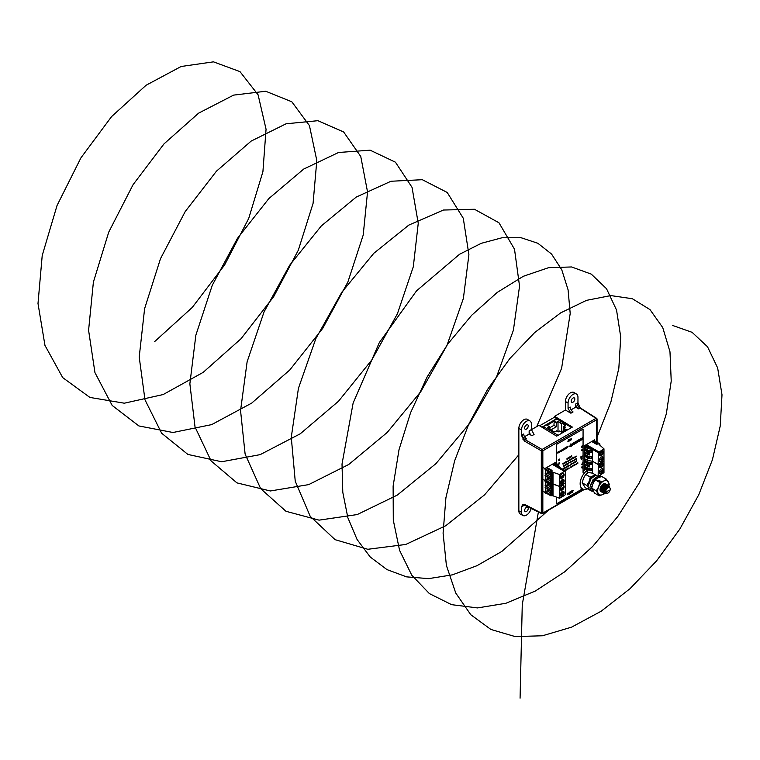<?xml version="1.0" encoding="UTF-8"?>
<svg xmlns="http://www.w3.org/2000/svg" width="760" height="760" viewBox="0 0 760 760"><rect width="100%" height="100%" fill="white"/><g stroke="black" fill="none" stroke-linecap="round" stroke-linejoin="round"><path stroke-width="1.14" d="M523.915 504.526A3.999 2.308 -120 0 0 523.744 505.561L522.339 506.369A3.999 2.308 60 0 1 523.165 504.536L541.567 513.57A1.092 0.627 117.4 0 0 542.089 513.503A1.092 0.627 -120 0 0 542.839 513.047L583.832 489.373M522.339 506.369L521.493 506.739L522.966 504.431L524.514 504.725A3.999 3.268 -60 0 0 522.966 504.431M575.709 407.16L575.709 403.978L577.115 403.17A3.999 2.308 -120 0 0 579.87 408.025L578.464 408.842L575.709 407.16L571.102 409.83M577.115 403.17L577.961 402.8L579.975 407.626M580.64 408.471L596.001 418.342L542.089 449.464A1.092 0.598 120 0 0 541.31 450.803L524.324 440.99L521.493 435.404L523.744 433.988A3.999 2.308 60 0 0 526.5 438.843L525.093 439.66A3.999 2.308 60 0 1 522.339 434.796M596.752 442.12L596.752 419.662L542.839 450.794A1.092 0.627 -120 0 0 542.089 449.464L525.093 439.66L524.324 440.99M524.637 510.454A2.546 1.472 120 0 0 525.169 511.622A2.546 1.472 120 0 0 527.126 510.939A2.546 1.472 120 0 0 528.238 508.383A2.546 1.472 120 0 0 527.716 507.214A2.546 1.472 120 0 0 525.749 507.898A2.546 1.472 120 0 0 524.637 510.454M571.207 401.156A2.546 1.472 120 0 0 571.739 402.325A2.546 1.472 120 0 0 573.695 401.641A2.546 1.472 120 0 0 574.807 399.076A2.546 1.472 120 0 0 574.284 397.917A2.546 1.472 120 0 0 572.318 398.601A2.546 1.472 120 0 0 571.207 401.156M524.637 428.041A2.546 1.472 120 0 0 525.169 429.21A2.546 1.472 120 0 0 527.126 428.526A2.546 1.472 120 0 0 528.238 425.97A2.546 1.472 120 0 0 527.716 424.802A2.546 1.472 120 0 0 525.749 425.486A2.546 1.472 120 0 0 524.637 428.041M556.88 419.016L554.61 417.041L554.61 416.299L572.365 427.082L556.672 436.145L538.916 425.353L531.392 429.704M577.961 402.8L577.961 397.262A7.002 4.037 120 0 0 576.574 394.098L574.047 392.53A7.096 4.094 120 0 0 568.556 394.345A7.096 4.094 120 0 0 565.421 401.527L565.421 410.058L554.61 416.299M570.893 413.212L568.062 408.395L570.304 407.103A3.999 2.308 -120 0 0 573.068 411.958L570.893 413.212L565.421 410.058M529.14 430.863L531.392 429.571L534.071 434.473L531.895 435.727A3.999 2.308 60 0 1 529.14 430.863L529.14 434.055L531.895 435.727M531.392 429.571L531.392 424.147A7.002 4.037 120 0 0 530.005 420.983L527.478 419.416A7.096 4.094 120 0 0 521.996 421.23A7.096 4.094 120 0 0 518.852 428.421L518.852 510.834A7.096 4.094 120 0 0 520.391 514.111L523.003 515.517A7.002 4.037 120 0 0 531.211 508.203M529.14 434.055L524.533 436.715M521.493 506.739L521.493 512.278A7.002 4.037 120 0 0 523.003 515.517M530.005 420.983A7.002 4.037 120 0 0 524.59 422.778A7.002 4.037 120 0 0 521.493 429.865L521.493 435.404M594.747 440.971L594.747 439.764L584.459 445.712L584.459 470.307M555.902 463.248L555.902 462.194L545.614 468.141L545.614 469.015M545.614 492.784L545.614 493.392L546.136 493.088M545.614 469.756L545.614 474.212M545.614 475.703L545.614 480.159M545.614 481.64L545.614 486.096M545.614 487.578L545.614 492.043M576.574 394.098A7.002 4.037 120 0 0 571.159 395.894A7.002 4.037 120 0 0 568.062 402.981L568.062 408.395M575.709 403.978A3.999 2.308 -120 0 0 578.464 408.842M587.632 470.117A11.371 6.564 120 0 0 580.469 480.909A11.371 6.564 120 0 0 582.502 488.898A11.371 6.564 120 0 0 587.195 488.841M585.96 469.148A11.371 6.564 120 0 0 583.072 471.694M608.769 485.688L606.404 485.972L604.314 488.537L603.611 491.786L604.779 493.886A4.55 2.622 -60 0 1 604.713 493.848A4.55 2.622 -60 0 1 603.772 491.881L604.475 488.623L606.565 486.067L608.703 485.649L609.482 486.761M609.178 486.637L608.598 485.602L609.33 486.685M604.2 493.411L602.481 491.14L603.193 487.882L605.274 485.327L607.42 484.909L607.962 485.412M608.01 485.507L608.266 486.685M603.497 493.145L602.319 491.045L603.031 487.787L605.112 485.231L607.259 484.813L607.848 485.421M607.905 485.516L608.105 486.742M602.917 492.67L601.198 490.39L601.91 487.141L603.991 484.585L606.128 484.167L606.67 484.671M606.727 484.766L606.974 485.649M602.214 492.404L601.036 490.304L601.749 487.046L603.829 484.49L605.967 484.072L606.565 484.671M606.613 484.776L606.822 485.726M605.52 489.772L604.029 491.216M603.592 491.492L602.623 491.881M602.5 491.91L601.73 491.939M601.625 491.929L600.21 490.827M606.309 488.072L605.454 489.544M600.922 491.663L601.502 491.767M610.194 489.079A3.183 1.833 120 0 0 607.876 487.911A3.183 1.833 120 0 0 605.701 491.844A3.183 1.833 120 0 0 607.952 493.059A3.183 1.833 120 0 0 610.204 489.164A3.183 1.833 120 0 0 610.194 489.079M610.204 489.164L610.194 488.3C608.342 485.564 606.689 486.751 605.216 491.853L606.879 493.439L607.952 493.059M604.779 493.886L607.696 493.211L603.772 491.881M605.387 487.179L607.468 486.352L607.905 486.837M602.538 489.934L603.554 491.758L602.708 490.228L602.927 488.5M604.105 486.438L606.508 485.906M605.292 490.038L603.858 491.045M602.556 491.625L603.601 491.103L602.481 491.112M602.319 491.045L601.426 489.487L601.635 487.758M602.822 485.697L605.226 485.155M605.311 485.298L605.359 486.932M603.991 489.317L602.49 490.333M602.319 490.381L601.721 490.466M600.048 489.089L601.036 490.276L600.125 488.623M604.124 484.823L604.077 486.191M603.915 486.694L603.06 488.167M602.699 488.575L601.426 489.497M601.027 489.639L600.438 489.725M602.623 485.953L601.778 487.417M605.444 492.632L605.596 489.221L607.515 487.075M604.048 489.145L605.226 487.094M606.204 486.343L607.8 486.894M602.765 488.404L603.943 486.343M604.922 485.592L606.433 485.953M606.347 488.034L606.053 488.68M605.881 488.975L603.839 490.894M603.611 490.979L602.481 491.074M602.319 491.017L601.245 489.193M601.473 487.663L602.661 485.602M603.639 484.851L605.15 485.212M605.216 485.365L605.036 487.34M604.19 488.813L602.699 490.076M602.328 490.238L601.673 490.371M602.861 488.119L601.264 489.402M601.046 489.497L600.381 489.63M588.43 472.425L585.684 474.43L583.442 478.315L582.198 482.78L585.209 487.692L590.149 490.267M582.198 482.78L586.825 485.44L589.067 481.565L590.311 477.099L595.413 474.838M587.993 486.951L586.825 485.44M585.684 474.43L590.311 477.099M595.831 475.076A7.961 4.598 120 0 0 594.054 475.674A7.961 4.598 120 0 0 589.067 481.565A7.961 4.598 120 0 0 588.42 483.578M601.35 476.577L598.471 476.083L601.35 476.577M592.857 491.387L590.368 484.633L597.835 476.235L592.99 479.788L589.903 487.502L591.47 491.036L593.019 490.96M599.241 475.351L601.169 476.463M595.906 475.123L591.061 478.676L587.964 486.39L589.542 489.915L591.47 491.036M602.053 492.309L601.654 486.808L605.957 484.063A4.617 2.669 120 0 0 603.288 483.997A4.617 2.669 120 0 0 600.552 487.293A4.617 2.669 120 0 0 600.02 489.658A4.617 2.669 120 0 0 601.673 491.986M603.82 490.371L602.889 490.96M601.198 491.14L600.029 489.326M603.297 485.573L601.692 488.3M604.58 486.315L602.975 489.041M605.739 483.987L605.625 483.873A4.55 2.622 120 0 0 605.511 483.806A4.55 2.622 120 0 0 603.373 483.949L604.865 483.997M605.73 484.044L606.062 484.756M606.091 484.899L606.081 486.219M604.656 485.83L602.661 489.307M602.442 489.469L601.502 489.934M604.779 485.726A3.363 1.947 -60 0 1 604.732 486.476L602.718 489.487M602.395 489.697L601.188 490.114M603.355 485.212L601.378 488.566M603.535 485.089L601.322 488.822M601.739 486.077L600.333 487.844M605.806 484.053L606.157 484.737M606.186 484.861L606.242 486.096M604.494 484.776L604.665 485.583M602.87 484.272L604.105 484.31M604.732 486.476L605.017 485.726M604.514 484.776A3.363 1.947 -60 0 1 604.751 485.507M595.213 479.816L592.942 483.702L591.669 488.157L596.296 490.827L598.567 486.951L599.839 482.486L595.213 479.816L597.958 477.859L601.711 476.472L606.328 479.142L609.273 484.139L608.922 485.792M591.669 488.157L594.614 493.145L599.241 495.814L596.296 490.827M605.73 492.47L602.984 494.437L599.241 495.814M599.839 482.486L603.592 481.108L606.328 479.142M608.656 486.6A7.961 4.598 120 0 0 608.817 485.744A7.961 4.598 120 0 0 608.304 481.935A7.961 4.598 120 0 0 603.592 481.108A7.961 4.598 120 0 0 598.567 486.951A7.961 4.598 120 0 0 598.272 493.611A7.961 4.598 120 0 0 602.984 494.437A7.961 4.598 120 0 0 604.333 493.553M606.024 488.252A4.617 2.669 120 0 0 606.547 486.077M606.556 485.877A4.617 2.669 120 0 0 606.394 484.813M606.347 484.699A4.617 2.669 120 0 0 606.005 484.11L606.452 484.68M556.88 418.56L541.937 427.186M543.248 427.253L542.63 427.614M554.686 417.088L539.619 425.78M558.828 418.855L557.716 419.501M599.383 466.355A2.727 1.577 120 0 0 599.944 467.609A2.727 1.577 120 0 0 602.053 466.877A2.727 1.577 120 0 0 603.24 464.132A2.727 1.577 120 0 0 602.68 462.878A2.727 1.577 120 0 0 600.571 463.609A2.727 1.577 120 0 0 599.383 466.355L601.322 463.011M603.24 470.07A2.727 1.577 -60 0 1 602.053 472.815A2.727 1.577 -60 0 1 599.944 473.546A2.727 1.577 -60 0 1 599.383 472.292A2.727 1.577 -60 0 1 600.571 469.547A2.727 1.577 -60 0 1 602.68 468.815A2.727 1.577 -60 0 1 603.24 470.07M584.459 467.257L591.774 470.582L587.66 469.898L584.459 468.046M591.774 470.582L591.774 468.654L587.66 467.97L584.459 466.117M589.389 468.255L589.389 469.195M587.66 469.898L587.66 472.349L585.998 471.39M589.361 447.421L598.291 452.58L598.158 464.541L592.496 461.272L587.66 460.465L587.66 462.023L591.774 462.707L591.774 464.635L587.66 463.961L587.66 465.595L589.466 465.671L589.466 466.858L587.66 466.336L587.66 467.97M587.66 466.336L584.459 464.483M589.466 466.858L584.459 463.961M584.63 467.162L584.63 466.212M598.158 452.656L592.496 449.388L592.496 473.147L587.66 472.349M584.459 456.161L587.66 458.014L587.66 460.465L584.459 458.612L587.66 460.465L592.496 461.272L598.291 464.464L598.158 476.416L592.496 473.147M598.291 452.58L603.972 448.846L603.972 460.731L598.291 464.464L603.972 460.731L603.972 472.615L598.158 476.416M591.774 464.635L589.389 463.258L589.389 462.308M587.66 465.595L584.459 463.742M584.459 462.108L587.66 463.961M587.66 462.023L584.459 460.18M589.389 463.258L588.772 463.619L584.459 461.32M584.63 461.225L584.63 460.275M602.233 462.755L602.29 462.792A2.688 1.558 -60 0 1 602.015 465.652A2.688 1.558 -60 0 1 599.678 467.324L599.611 467.286M602.29 462.792L599.678 467.324M601.017 471.751A2.688 1.558 120 0 0 601.369 471.219A2.688 1.558 120 0 0 601.654 470.649L602.29 471.019A2.688 1.558 120 0 0 602.271 468.692M599.63 473.252A2.688 1.558 120 0 0 601.654 472.122L599.668 470.972M602.29 471.019L601.654 470.649M550.069 490.95L548.558 490.067L548.558 489.278M549.233 489.678L548.558 490.067M564.129 492.651A2.727 1.577 120 0 0 563.568 491.397A2.727 1.577 120 0 0 561.469 492.128A2.727 1.577 120 0 0 560.272 494.874A2.727 1.577 120 0 0 560.842 496.128A2.727 1.577 120 0 0 562.942 495.397A2.727 1.577 120 0 0 564.129 492.651M560.272 488.936A2.727 1.577 -60 0 1 561.469 486.191A2.727 1.577 -60 0 1 563.568 485.459A2.727 1.577 -60 0 1 564.129 486.704A2.727 1.577 -60 0 1 562.942 489.45A2.727 1.577 -60 0 1 560.842 490.181A2.727 1.577 -60 0 1 560.272 488.936M545.053 481.317L550.383 484.395L550.383 488.851L545.053 485.773M545.053 491.72L550.383 494.798L550.383 490.333L545.053 487.264M559.54 498.265L559.54 486.39L564.708 483.398L559.54 486.39L559.54 474.506L565.355 470.697L565.355 482.581L564.708 483.398L565.355 482.581L565.355 494.465L564.708 495.282L559.54 498.265L551.903 495.406L551.028 495.909L542.839 491.178M551.028 495.909L551.028 484.025L542.839 479.294L551.028 484.025L551.028 472.14L542.839 467.409M550.069 485.155L548.302 484.13M550.383 494.095L550.069 490.162M548.302 489.136L548.302 490.219L547.114 490.903L550.069 492.613M547.114 488.452L547.114 490.903L545.614 491.483M550.069 491.093L548.302 490.067M553.005 496.042L553.005 484.158L559.54 486.39L551.903 483.522L551.028 484.025L551.903 483.522L551.903 471.637L551.028 472.14M551.903 495.406L551.903 483.522L553.005 484.158L553.005 472.273L551.903 471.637M545.186 491.644L550.506 494.722M550.506 488.775L545.186 485.706M550.069 484.215L550.069 486.666L547.114 484.956L548.302 484.281L548.302 483.189M545.614 485.535L547.114 484.956L547.114 482.505M550.383 488.157L550.069 486.666M548.558 483.341L548.558 484.13L550.069 485.003M549.233 483.73L548.558 484.13M563.122 491.273L563.188 491.311A2.688 1.558 -60 0 1 562.903 494.171A2.688 1.558 -60 0 1 560.567 495.843L560.51 495.805M563.188 491.311L560.567 495.843M560.272 494.883L562.21 491.53M561.906 488.385A2.688 1.558 120 0 0 562.267 487.853A2.688 1.558 120 0 0 562.542 487.283L563.188 487.654A2.688 1.558 120 0 0 563.16 485.336M560.528 489.896A2.688 1.558 120 0 0 562.552 488.756L560.557 487.606M563.188 487.654L562.542 487.283M571.606 427.519L556.842 418.988L543.333 426.55L558.106 435.318M551.342 429.656L556.386 426.74L553.945 425.324L554.202 421.021L547.105 425.419M551.389 430.207L553.764 431.699L555.009 431.87L556.7 430.901L558.372 431.86L559.692 431.101L561.887 432.364L566.485 429.704L563.787 428.735L565.63 427.671L565.107 427.975L565.63 427.671L563.958 426.712L563.436 427.006L563.436 431.462M553.945 425.324L549.547 427.87M558.02 431.537L558.02 421.933L556.386 422.873L553.945 421.467M556.386 426.74L556.386 422.284L558.02 421.344L561.497 423.938L561.497 432.012M549.547 428.592L549.547 426.825L546.848 425.267M550.762 429.837L553.764 431.575L555.009 431.747L556.7 430.777L558.372 431.737L559.692 430.977L561.991 432.298L561.497 423.349L561.972 423.073L564.718 425.248M564.357 426.36L564.87 425.286L564.357 425.59L565.022 425.97M563.787 431.262L563.787 428.735L565.972 429.998M561.972 423.073L565.345 425.02L564.832 425.315L565.345 425.02L564.87 425.286L565.639 425.733L563.436 427.006L565.003 427.909M548.017 427.709L549.547 426.825L547.399 427.471L551.019 429.989M599.383 454.47A2.727 1.577 120 0 0 599.944 455.724A2.727 1.577 120 0 0 602.053 454.993A2.727 1.577 120 0 0 603.24 452.248A2.727 1.577 120 0 0 602.68 450.993A2.727 1.577 120 0 0 600.571 451.725A2.727 1.577 120 0 0 599.383 454.47L601.322 451.126M603.24 458.185A2.727 1.577 -60 0 1 602.053 460.93A2.727 1.577 -60 0 1 599.944 461.662A2.727 1.577 -60 0 1 599.383 460.417A2.727 1.577 -60 0 1 600.571 457.672A2.727 1.577 -60 0 1 602.68 456.94A2.727 1.577 -60 0 1 603.24 458.185M584.459 455.382L591.774 458.698L587.66 458.014M591.774 458.698L591.774 456.769L587.66 456.085L584.459 454.233M589.389 456.37L589.389 457.32M592.496 449.388L587.66 448.58L587.66 450.138L591.774 450.822L591.774 452.751L587.66 452.077L587.66 453.71L589.466 453.786L589.466 454.974L587.66 454.452L587.66 456.085M587.66 454.452L584.459 452.599M603.972 448.846L599.013 444.438L599.887 443.935L593.712 440.373M599.887 443.935L599.887 444.942M589.466 454.974L584.459 452.077M584.63 455.278L584.63 454.328M591.774 452.751L589.389 451.373L589.389 450.423M589.466 446.975L588.43 447.573L588.63 448.2L589.466 446.975L585.865 444.894M588.63 448.2L584.459 445.797M584.459 446.737L587.66 448.58M587.66 453.71L584.459 451.858M584.459 450.224L587.66 452.077M587.66 450.138L584.459 448.295M593.189 440.667L597.75 443.298L596.913 444.524L591.717 441.522M586.321 444.628L598.804 451.839M597.75 443.298L596.714 443.887L596.913 444.524M596.714 443.887L592.163 441.256M588.43 447.573L584.829 445.493M589.389 451.373L588.772 451.734L584.459 449.435M584.63 449.34L584.63 448.39M602.233 450.87L602.29 450.908A2.688 1.558 -60 0 1 602.015 453.767A2.688 1.558 -60 0 1 599.678 455.44L599.611 455.401M602.29 450.908L599.678 455.44M601.017 459.866A2.688 1.558 120 0 0 601.369 459.334A2.688 1.558 120 0 0 601.654 458.764L602.29 459.135A2.688 1.558 120 0 0 602.271 456.817M599.63 461.367A2.688 1.558 120 0 0 601.654 460.237L599.668 459.087M602.29 459.135L601.654 458.764M550.069 479.066L548.558 478.183L548.558 477.403M549.233 477.793L548.558 478.183M564.129 480.766A2.727 1.577 120 0 0 563.568 479.512A2.727 1.577 120 0 0 561.469 480.244A2.727 1.577 120 0 0 560.272 482.99A2.727 1.577 120 0 0 560.842 484.243A2.727 1.577 120 0 0 562.942 483.512A2.727 1.577 120 0 0 564.129 480.766M560.272 477.052A2.727 1.577 -60 0 1 561.469 474.306A2.727 1.577 -60 0 1 563.568 473.575A2.727 1.577 -60 0 1 564.129 474.82A2.727 1.577 -60 0 1 562.942 477.565A2.727 1.577 -60 0 1 560.842 478.296A2.727 1.577 -60 0 1 560.272 477.052M565.355 470.697L559.692 467.428L558.306 464.635L554.99 462.726M545.053 469.433L550.383 472.511L550.383 476.966L545.053 473.898M545.053 479.835L550.383 482.913L550.383 478.458L545.053 475.38M550.069 473.271L548.302 472.245M550.383 482.22L550.069 478.277M548.302 477.251L548.302 478.334L547.114 479.019L550.069 480.728M547.114 476.567L547.114 479.019L545.614 479.598M550.069 479.208L548.302 478.183M546.202 467.799L551.399 470.801L552.045 470.421L546.848 467.428M559.54 474.506L553.005 472.273M564.708 471.513L552.235 464.312M545.186 479.759L550.506 482.837M565.231 470.772L553.137 463.79M554.173 463.191L557.65 465.196L557.004 465.566L553.536 463.562M551.589 470.687L546.392 467.685M557.203 465.452L553.726 463.448M550.506 476.89L545.186 473.822M550.069 472.33L550.069 474.781L547.114 473.081L548.302 472.397L548.302 471.305M545.614 473.66L547.114 473.081L547.114 470.63M550.383 476.273L550.069 474.781M548.558 471.456L548.558 472.245L550.069 473.119M549.233 471.855L548.558 472.245M563.122 479.389L563.188 479.427A2.688 1.558 -60 0 1 562.903 482.286A2.688 1.558 -60 0 1 560.567 483.958L560.51 483.92M563.188 479.427L560.567 483.958M560.272 482.999L562.21 479.645M561.906 476.501A2.688 1.558 120 0 0 562.267 475.969A2.688 1.558 120 0 0 562.542 475.399L563.188 475.769A2.688 1.558 120 0 0 563.16 473.452M560.528 478.012A2.688 1.558 120 0 0 562.552 476.872L560.557 475.722M563.188 475.769L562.542 475.399M568.081 441.702L568.452 439.375L568.081 441.702M567.862 441.826L568.452 439.384M568.642 441.38L568.908 439.679L568.642 441.38M568.423 441.503L568.908 439.679M569.221 441.037L569.895 439.08L570.019 440.581L569.839 439.308L569.221 441.037M570.01 439.384L569.8 440.705M569.449 439.631L570.228 439.289M569.012 441.161L569.496 439.346M570.646 439.603L571.567 439.204L570.95 440.068L570.428 439.726L571.13 438.377L571.625 438.947L570.646 439.603L571.567 439.195M570.95 440.068L570.428 439.717L570.95 440.068L570.428 439.726L571.13 438.368L571.644 438.71M571.14 438.558L570.703 439.299L571.13 438.558M570.703 439.289L571.434 438.805M567.72 494.598L568.347 493.914L567.73 494.788L567.207 494.437L567.91 493.088L568.404 493.667L567.416 494.314L568.337 493.914M567.72 494.788L567.207 494.437L567.72 494.788L567.207 494.437L567.91 493.088L568.423 493.42M567.473 494.009L568.214 493.525M569.269 494.437L569.401 493.639L568.613 493.658L569.848 491.995L569.401 493.63M569.04 494.028L568.603 493.658L569.04 494.028L568.613 493.658L569.848 491.995M569.088 493.81L569.553 492.765L569.05 492.708L569.088 493.81L569.544 492.765M570.779 492.993L570.086 492.746L571.264 491.178L570.827 492.689M570.256 492.955L571.273 491.178M570.37 493.259L570.475 491.634M571.577 492.537L571.852 490.836L571.577 492.537M571.368 492.661L571.634 490.96M572.042 492.831L572.764 490.286L573.183 490.656L572.042 492.831M572.375 490.732L573.183 490.656M572.261 491.52L572.698 490.514L572.261 491.52M572.973 490.77L572.546 491.815M571.833 492.955L572.413 490.514M567.064 459.277L567.074 458.451L566.827 459.059L567.397 458.897M567.074 459.382L567.369 458.546M567.539 459.097L567.862 458.014L568.167 458.736L567.539 459.097M567.425 459.163L567.853 458.014M567.663 458.641L567.796 458.147M568.736 458.014L568.252 458.299L568.736 457.501M568.556 458.527L568.366 457.719M569.335 458.061L568.974 457.368L569.582 457.016L569.335 458.061M568.974 457.472L569.582 457.016M569.221 458.128L569.221 457.33M569.829 457.776L569.819 456.874L569.829 457.776M569.715 457.843L569.829 456.874M570.332 457.501L570.703 456.817M570.332 457.397L570.589 456.883M570.959 457.13L571.444 455.943L570.959 457.13M571.339 456.674L571.444 455.943M570.846 457.188L570.959 456.219M571.71 456.484L571.719 455.781L571.71 456.484M571.644 456.522L571.729 455.781M563.15 464.189L562.789 463.495L563.397 463.144L563.15 464.189M562.789 463.6L563.397 463.144M563.036 464.255L563.036 463.457M563.73 463.866L563.986 463.362M564.5 463.41L564.699 462.65L564.5 463.41M564.404 463.467L564.49 462.755M564.994 463.134L565.25 462.64M565.82 462.65L565.336 462.602L565.82 461.748L565.82 462.65M565.563 462.802L565.82 461.748M566.418 462.298L566.418 461.643L566.418 462.298M566.172 462.346L566.418 461.643M566.153 462.469L566.058 461.852M566.789 462.099L567.017 461.5M567.34 461.776L567.587 461.291M568.176 461.197L568.119 460.436L568.176 461.197M568.157 461.31L568.024 460.816M568.404 461.159L568.404 460.256L568.404 461.159M568.299 461.215L568.404 460.256M569.392 460.256L569.135 460.74M569.905 460.294L570.105 459.534L569.905 460.294M569.8 460.351L569.895 459.638M570.266 460.085L570.266 459.42L570.266 460.085M570.161 460.142L570.266 459.42M570.598 459.325L570.608 459.895L570.589 459.325M571.045 459.629L571.396 458.764L571.045 459.629M570.95 459.686L571.045 458.726M572.014 459.078L572.27 458.584M572.508 458.784L572.66 457.795L572.508 458.784M572.327 458.337L572.66 457.795M572.413 458.84L572.413 458.289M573.221 458.384L573.477 457.9M573.686 458.109L573.686 457.206L573.686 458.109M573.591 458.166L573.582 457.263M574.313 457.416L574.066 457.9M574.655 457.558L574.873 456.959M575.082 457.111L575.082 456.409L575.178 457.149M575.12 457.292L574.987 456.798M575.367 457.14L575.567 456.38L575.367 457.14M575.263 457.197L575.358 456.484M575.728 456.931L575.728 456.266L575.728 456.931M575.624 456.988L575.728 456.266M576.089 456.731L576.317 456.123M563.473 466.564L563.464 465.661L563.473 466.564M563.369 466.621L563.473 465.661M564.195 466.146L564.461 465.652M564.794 465.804L565.022 465.205M565.212 465.557L565.563 464.692L565.212 465.557M565.117 465.614L565.212 464.654M566.228 464.493L566.703 464.16M566.599 464.341L566.409 464.873M566.95 464.55L566.95 463.647L566.95 464.55M566.856 464.607L566.95 463.647M567.302 464.351L567.017 463.856L567.796 463.401L567.302 464.351M567.568 464.046L567.796 463.401M567.245 464.246L567.464 463.6M567.197 464.408L567.121 463.79M567.843 463.562L568.318 463.229M568.214 463.381L568.014 463.942M568.528 463.894L568.917 462.755L568.528 463.894M568.66 463.41L568.812 462.811M568.461 463.923L568.508 462.992M570.294 462.622L569.8 462.574L570.294 461.719L570.294 462.622M570.038 462.773L570.294 461.719M570.532 462.479L570.532 461.823L570.532 462.479M570.437 462.536L570.532 461.823M571.444 461.966L571.663 461.367M571.986 461.652L572.242 461.159M572.461 461.377L572.812 460.655L572.461 461.377M572.356 461.434L572.461 460.712M573.059 461.026L573.41 460.313L573.059 461.026M572.954 461.082L573.059 460.37M574.047 460.123L573.79 460.608M574.38 460.275L574.607 459.667M574.864 459.885L574.817 459.125L574.911 459.866M574.845 459.999L574.721 459.515M575.643 459.087L575.453 459.648M575.994 459.325L575.994 458.423L575.994 459.325M575.899 459.382L575.994 458.423M576.241 459.192L576.232 458.289L576.241 459.192M576.137 459.249L576.241 458.289M562.846 468.92L562.98 469.414M563.369 469.186L563.616 468.702M563.834 468.91L563.825 468.008L563.834 468.91M563.73 468.967L563.834 468.008M564.205 468.702L564.461 468.217M564.67 468.663L564.832 467.666L564.67 468.663M564.575 468.72L564.67 467.761M565.535 467.923L565.411 467.428M565.174 468.131L565.269 467.172M566 467.666L566.257 467.162M566.475 467.381L566.827 466.668L566.475 467.381M566.371 467.438L566.475 466.726M567.464 466.478L567.207 466.963M567.976 466.516L567.967 465.614L567.976 466.516M567.872 466.573L567.976 465.614M568.214 466.374L568.214 465.719L568.214 466.374M568.109 466.44L568.214 465.719M568.717 466.089L568.594 465.585M568.356 466.298L568.452 465.585M569.439 465.338L569.192 465.823M570.522 465.044L570.665 464.056L570.522 465.044M570.342 464.597L570.579 464.094M570.418 465.101L570.418 464.55M570.798 464.892L570.988 464.132L570.798 464.892M570.693 464.949L570.788 464.236M571.283 464.616L571.548 464.113M571.758 464.331L572.242 463.381L571.758 464.331M571.758 463.78L572.413 463.505M571.653 464.388L571.758 463.676M573.002 463.619L572.869 463.134M573.515 463.315L573.401 462.811M573.154 463.524L573.258 462.565M573.99 463.049L574.246 462.565M574.864 462.536L574.579 462.042L575.358 461.586L574.864 462.536M575.13 462.232L575.358 461.595M574.807 462.431L575.025 461.785M574.76 462.602L574.683 461.985M575.406 461.748L575.88 461.424M575.776 461.567L575.586 462.137M576.128 461.805L576.128 460.902L576.128 461.805M576.033 461.871L576.023 460.959M576.365 461.671L576.365 460.769L576.365 461.671M576.27 461.728L576.365 460.769M565.345 470.497L565.288 469.737L565.383 470.478M565.317 470.611L565.193 470.126M566.409 469.88L566.409 469.072L566.561 469.898M566.314 470.031L566.409 469.072M567.15 469.556L567.397 469.072M567.635 469.272L567.786 468.274L567.635 469.272M567.454 468.815L567.692 468.322M567.539 469.328L567.539 468.768M568.043 469.043L568.299 468.54M568.518 468.758L568.708 468.008L568.518 468.758M568.413 468.815L568.499 468.112M569.012 468.483L569.269 467.998M570.456 467.656L570.703 467.162M570.912 467.372L571.111 466.621L570.912 467.372M570.817 467.428L570.903 466.726M571.444 467.067L571.625 466.308L571.444 467.067M571.368 466.982L571.625 466.308M571.311 467.144L571.225 466.535M571.805 466.858L571.805 466.203L571.805 466.858M571.71 466.916L571.805 466.203M572.175 466.659L572.394 466.06M572.584 466.412L572.584 465.747L572.584 466.412M572.489 466.469L572.48 465.804M572.822 466.269L573.183 465.557L572.822 466.269M572.726 466.327L572.822 465.614M573.524 465.861L573.781 465.063M574.351 465.215L574.341 464.502L574.341 465.215M574.38 465.386L574.246 464.892M574.626 465.234L574.626 464.331L574.626 465.234M574.531 465.291L574.626 464.331M575.225 464.882L575.225 464.227L575.225 464.882M575.13 464.94L575.225 464.227M576.669 464.056L576.669 463.391L576.669 464.056M576.422 464.103L576.669 463.391M576.394 464.217L576.308 463.6M577.172 463.762L577.049 463.258M576.811 463.97L576.906 463.258M577.505 463.572L577.505 462.906L577.505 463.572M577.41 463.628L577.505 462.906M577.818 463.296L577.771 462.526L577.856 463.267M577.799 463.41L577.667 462.916M557.973 453.197L557.716 452.133L558.514 451.677L557.973 453.197M557.697 452.285L558.514 451.677M557.85 453.264L558.039 452.095M558.913 452.523L558.628 451.905L559.35 451.516L558.904 452.666L559.142 452.086M558.781 452.086L559.36 451.516M559.654 452.238L560.101 450.756L559.417 451.981M559.664 452.095L560.101 450.756M561.108 450.319L560.975 451.478L561.108 450.319M560.966 451.478L561.364 450.319M560.842 450.851L561.317 450.803M561.022 450.765L560.975 451.335L561.022 450.765M561.478 451.164L562.067 449.625L562.248 450.727L561.478 451.164M561.346 451.24L562.067 449.625M561.707 450.556L561.972 449.815M563.473 448.941L563.341 450.11L563.464 448.941M563.35 449.967L563.815 449.407M563.341 450.11L563.093 449.198L563.853 448.951M564.575 449.378L563.901 449.768L564.233 448.372L564.053 449.54L564.575 449.378M564.053 449.54L564.594 449.226M563.901 449.768L564.243 448.372M565.098 449.084L564.841 448.02L565.639 447.564L565.098 449.084M564.822 448.172L565.639 447.564M564.975 449.151L565.164 447.982M566.903 447.555L566.219 448.286L566.694 446.937L566.552 448.115M566.561 448.248L566.133 448.001L567.093 447.079M566.57 447.744L567.045 447.336M567.577 447.649L567.321 446.585L568.128 446.13L567.577 447.649M567.302 446.747L568.128 446.13M567.454 447.716L567.644 446.548M558.971 460.408L559.607 460.237L558.761 460.721L559.189 458.974L558.971 460.408L559.607 460.037M558.771 459.638L559.588 459.154M558.761 460.721L559.427 459.249M581.98 447.117L582.625 446.947L581.77 447.44L582.207 445.683L581.989 447.117L582.625 446.756M581.789 446.348L582.606 445.873M582.436 445.968L582.084 446.69M581.77 447.44L582.093 446.69M559.103 463.286L559.189 462.45L559.626 463.248L558.79 463.78L559.455 463.344L559.189 462.622M559.198 463.97L559.455 463.344M558.809 463.058L559.559 462.622M582.207 450.68L582.407 449.435L581.818 449.768L582.568 449.331L581.799 450.49L582.473 450.062M581.818 449.768L582.568 449.34M582.473 464.436L581.742 464.493L582.473 462.954L582.473 464.436M581.942 464.18L582.303 463.429M581.742 464.493L582.473 462.954M582.207 468.084L581.951 466.726L582.568 466.374L582.027 467.276L582.635 467.305L581.799 467.894L582.473 467.409M582.027 467.276L582.635 467.305M581.818 467.58L582.568 466.374M580.934 456.665L582.236 456.048M580.934 457.13L581.885 456.627M580.934 457.605L581.885 457.111L581.666 458.014L580.934 458.261L581.78 457.624L580.934 457.434L581.885 457.111M581.789 457.624L580.934 458.261M581.039 458.974L581.314 458.384L581.903 458.622L581.029 458.974M581.239 459.373L581.314 458.384L581.903 458.622M581.371 459.344L581.371 458.546M583.072 472.52L583.072 429.096L556.548 444.381L556.548 463.619M556.548 497.249L556.567 503.814L582.445 488.87M556.567 444.391L556.567 463.638M556.567 497.258L556.567 503.814M583.072 429.096L556.548 444.381M578.911 439.717L578.217 440.116L577.79 442.159L578.911 439.717L578.198 441.588M579.196 441.009L579.794 439.47L578.911 439.983L578.607 441.417L579.186 441.351L579.605 439.308M578.132 440.163L577.343 440.619L577.476 442.339L578.132 440.163L577.476 442.339L577.258 441.019M580.64 440.505L581.457 438.244M581.419 440.059L581.922 439.052L582.312 439.546L582.473 437.655L581.419 440.059L582.15 438.928L582.312 439.546L582.473 437.655M580.725 438.672L579.937 439.128L580.07 440.838L580.725 438.672L580.07 440.838L579.851 439.517M569.744 446.358L571.339 444.248L570.988 445.635L572.042 445.037L570.893 443.84L569.744 446.358L571.349 444.248L570.997 445.635L572.042 445.037L570.893 443.84L572.109 444.543M572.897 444.98L573.619 443.849L573.79 444.467L574.142 442.738L573.325 442.938L572.897 444.98L573.629 443.849L573.79 444.467L573.942 442.577M573.239 442.994L572.451 443.45L572.584 445.16L573.239 442.994L572.584 445.16L572.365 443.84M576.317 441.218L575.767 442.491L575.396 441.75L574.968 443.792L575.529 442.434L575.89 443.251L576.317 441.218L575.89 443.251L575.529 442.434L574.959 443.783M575.767 442.491L575.719 441.56M576.213 443.061L577.03 440.8M575.044 441.949L573.857 444.429L574.883 443.84L575.044 441.949L574.589 443.678M570.893 446.642L569.81 446.5L570.893 446.642L571.976 445.255L570.722 445.977L570.931 445.274L569.81 446.509L570.893 446.642L571.966 445.255L570.722 445.977L570.931 445.274M573.847 444.429L574.579 443.669M574.417 443.431L574.731 442.462L574.417 443.431M581.029 439.954L581.305 438.672L581.029 439.954M578.797 441.57L579.614 440.334M577.79 442.159L578.198 441.579M604.732 492.433L610.1 489.981M604.628 493.791L604.228 488.3L608.522 485.545M605.615 492.907L604.589 493.231M604.124 493.259L603.582 493.192M603.336 493.05L607.744 485.421M607.781 485.535L607.933 486.828M605.197 491.625L603.934 492.337M603.706 492.404L602.139 492.347M606.499 484.794L606.66 485.811M606.66 486.001L603.782 490.979M602.423 491.663L601.606 491.777M598.291 481.593L600.808 481.089M597.008 480.852L599.517 480.349M538.403 511.936L522.262 604.751L520.077 698.155M672.381 325.365L692.103 332.329L707.522 346.769L717.658 367.954L722 394.782L720.252 425.923L712.405 459.8L698.763 494.75L679.877 528.998L656.602 560.861L629.964 588.734L601.169 611.22L571.539 627.171L542.412 635.778L515.1 636.567L490.875 629.442L470.782 614.726L455.753 593.047L446.395 565.431L443.089 533.149L445.911 497.733L454.632 460.835L468.749 424.203L487.483 389.548L509.856 358.52L534.679 332.548L560.681 312.863L586.501 300.352L610.812 295.583L632.339 298.727L649.971 309.586L662.748 327.598L669.987 351.823L671.222 381.045L666.339 413.791L655.462 448.438L639.046 483.236L617.804 516.477L592.658 546.478L564.765 571.758L535.372 591.014L505.828 603.297L477.47 607.924L451.592 604.665L429.362 593.579L411.768 575.197L399.57 550.335L393.291 520.153L393.129 486.067L399.019 449.673L410.58 412.699L427.177 376.865L447.906 343.872L471.694 315.257L497.278 292.381L523.364 276.269L548.568 267.681L571.615 266.959L591.27 274.123L606.528 288.724L616.54 310.061L620.739 337.003L618.839 368.229L610.85 402.163L597.065 437.104M548.692 510.036L501.837 551.437L477.042 565.658L452.38 574.845L428.649 578.626L406.59 576.869L386.925 569.582L370.243 557.014L357.095 539.524L347.852 517.712L342.788 492.271L342.019 464.046L353.134 403.028L379.297 342.637L416.575 290.805L459.543 254.277L481.232 243.323L501.999 237.766L521.103 237.737L537.814 243.257L551.551 254.049L561.764 269.772L568.081 289.826L570.2 313.51L561.602 368.344L536.712 426.635M518.852 454.755L484.548 494.864L445.787 525.721L405.755 544.454L367.802 549.281L335.065 539.667L310.213 516.334L295.241 481.222L291.27 437.304L298.423 388.351L315.856 338.57L341.82 292.22L373.806 253.298L408.776 225.121L443.412 210.035L474.468 209.266L498.959 222.766L514.51 249.213L519.545 286.14L513.408 330.163L496.413 377.273L469.86 423.177L435.879 463.685L397.271 495.111L357.228 514.558L319.077 520.144L285.988 511.3L260.661 488.661L245.119 454.109L240.549 410.571L247.123 361.788L264.043 311.942L289.608 265.306L321.347 225.891L356.24 197.068L390.982 181.25L422.303 179.702L447.212 192.46L463.286 218.272L468.91 254.714L463.372 298.452L446.927 345.505L420.84 391.58L387.191 432.478L348.755 464.474L308.702 484.614L270.37 490.969L236.939 482.885L211.128 460.959L195.035 426.977L189.867 383.828L195.852 335.217L212.249 285.323L237.414 238.402L268.897 198.522L303.696 169.062L338.533 152.494L370.12 150.176L395.438 162.193L412.034 187.359L418.247 223.307L413.307 266.75L397.423 313.738L371.801 359.974L338.494 401.251L300.238 433.808L260.186 454.632L221.673 461.757L187.9 454.442L161.633 433.209L144.98 399.808L139.213 357.067L144.609 308.655L160.483 258.704L185.231 211.527L216.457 171.171L251.161 141.084L286.083 123.785L317.917 120.688L343.634 131.964L360.753 156.475L367.545 191.919L363.204 235.068L347.89 281.969L322.743 328.349L289.778 369.987L251.712 403.104L211.669 424.612L172.995 432.497L138.899 425.952L112.166 405.441L94.953 372.618L88.587 330.296L93.394 282.074L108.746 232.104L133.076 184.67L164.017 143.858L198.626 113.145L233.614 95.114L265.696 91.247L291.812 101.773L309.444 125.618L316.815 160.559L313.072 203.386L298.319 250.192L273.657 296.713L241.053 338.713L203.177 372.362L163.153 394.554L124.326 403.199L89.908 397.433L62.719 377.625L44.963 345.401L38 303.497L42.218 255.493L57.038 205.513L80.94 157.833L111.596 116.574L146.091 85.243L181.146 66.49L213.465 61.845L239.97 71.62L258.096 94.8L266.057 129.219L262.912 171.713L248.719 218.424L224.561 265.05L192.28 307.42L154.641 341.591M597.065 442.31L597.065 419.216A1.092 1.092 0 0 0 596.562 418.304A1.092 0.627 122.6 0 0 596.001 418.342A1.092 0.627 -120 0 1 596.752 419.662A1.092 0.627 -0 0 0 596.771 418.788A1.092 0.627 122.6 0 0 596.562 418.304L580.403 407.968A3.999 3.268 120 0 1 579.357 406.762M522.966 439.318L524.514 440.211M524.324 504.25L541.31 513.057L541.31 450.803A1.092 0.627 180 0 0 542.839 450.794L542.839 513.047A1.092 0.627 0 0 1 541.31 513.057A1.092 0.627 117.4 0 0 541.567 513.57A1.092 1.092 0 0 0 542.611 513.542L584.383 489.431M521.493 429.865L518.852 428.421M521.493 512.278L518.852 510.834M568.062 402.981L565.421 401.527M588.297 462.127L588.297 463.344M588.297 469.281L588.297 468.074M543.333 426.787L543.333 428.041M554.202 421.021L556.386 422.284M558.02 421.344L561.497 423.349M588.297 450.243L588.297 451.459M588.297 457.397L588.297 456.19M579.813 407.426L580.403 407.968M580.83 487.939L582.502 488.898M543.248 427.984L543.248 426.673M564.5 425.381L564.975 425.106M563.587 426.797L565.278 425.828M563.939 428.526L565.26 427.766M547.029 425.248L549.394 426.616M547.76 427.557L551.237 429.571"/></g></svg>
